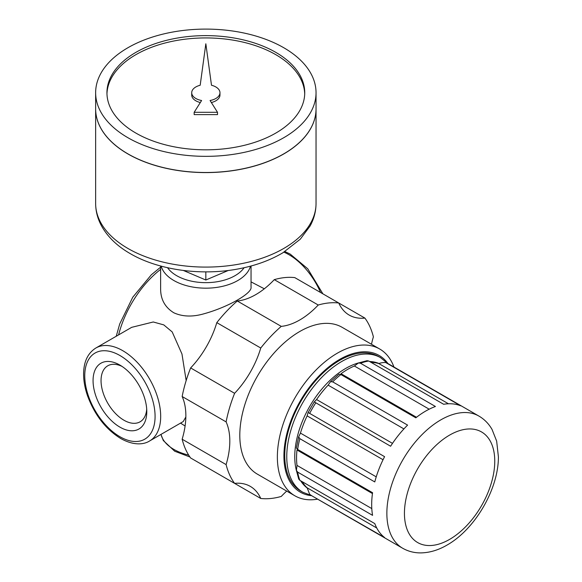 <?xml version="1.0" encoding="UTF-8"?>
<svg xmlns="http://www.w3.org/2000/svg" width="582" height="582" viewBox="0 0 582 582"><rect width="100%" height="100%" fill="white"/><g stroke="black" fill="none" stroke-linecap="round" stroke-linejoin="round"><path stroke-width="0.87" d="M298.653 436.856L300.45 433.103A72.335 41.766 120 0 1 307.129 415.89L308.002 412.718L308.584 412.762L384.586 456.666A76.293 44.05 -60 0 0 374.779 481.932L299.854 438.675L298.653 436.856L296.369 447.98L297.649 449.45L372.575 492.714A76.293 44.05 -60 0 0 372.575 515.354L297.649 472.097L296.413 470.431L296.995 465.404L371.796 508.595M371.09 362.39A72.335 41.766 120 0 1 378.846 363.583C380.897 362.775 383.182 362.426 385.713 362.542L460.638 405.799A76.293 44.05 -60 0 0 443.659 404.279L368.733 361.022L367.053 360.68L358.447 362.986L360.498 363.226L435.431 406.491A76.293 44.05 -60 0 0 415.817 417.811L340.892 374.553L338.979 374.182L330.481 381.719L332.664 381.85L407.589 425.107A76.293 44.05 -60 0 0 390.609 446.234L314.258 401.886L316.572 399.536L392.494 443.375M296.413 470.431L298.712 479.037L299.854 480.325L374.779 523.582A76.293 44.05 -60 0 0 384.586 537.528L312.549 496.22A76.293 44.05 120 0 1 309.66 494.271L307.129 487.803L376.758 528.005M302.218 481.685A72.335 41.766 120 0 0 307.129 487.803M372.458 493.558L296.995 449.988A72.335 41.766 120 0 0 296.995 465.404M330.481 381.719L328.132 385.153A72.335 41.766 120 0 0 316.572 399.536M358.447 362.986L354.38 366.005A72.335 41.766 120 0 0 341.03 373.717L416.494 417.279M388.841 364.07L385.713 362.542A76.293 44.05 120 0 1 388.841 364.07L478.957 416.101A76.293 44.05 120 0 0 402.664 460.144A76.293 44.05 120 0 0 402.664 548.244C408.215 551.387 414.253 552.944 420.786 552.9C429.625 552.74 438.37 550.136 447.027 545.079C475.727 528.834 498.629 488.203 498.396 456.79L496.657 441.12L492.052 429.465C488.815 423.791 484.457 419.331 478.957 416.101M251.046 266.003L251.046 287.188C252.333 293.233 227.948 307.223 203.853 313.814C192.54 317.066 182.544 316.732 173.873 312.81C165.113 307.449 160.705 299.577 160.625 289.189L160.625 266.003M146.708 409.175A32.337 18.675 60 0 1 140.087 421.812A32.337 18.675 60 0 1 123.915 420.211A32.337 18.675 60 0 1 102.788 391.715A32.337 18.675 60 0 1 107.75 365.802A32.337 18.675 60 0 1 122.002 366.391M119.921 427.137A37.99 21.934 60 0 1 93.062 380.606A37.99 21.934 60 0 1 119.921 365.096A37.99 21.934 60 0 1 146.788 411.627A37.99 21.934 60 0 1 119.921 427.137M185.847 416.974L183.221 421.564L149.559 440.996A53.69 30.999 60 0 0 149.567 378.998A53.69 30.999 60 0 0 95.877 348.007L131.678 327.339L153.262 321.984L163.775 324.887L172.185 331.915L181.97 354.009L186.16 380.592M226.107 421.892L182.151 396.517A67.818 39.154 -60 0 1 182.151 439.221L226.107 464.596A67.818 39.154 -60 0 0 226.107 421.892A107.379 61.99 -60 0 1 234.604 393.308L190.641 367.933A67.818 39.154 -60 0 0 216.795 322.639A107.379 61.99 -60 0 1 237.296 300.996L281.259 326.371A67.818 39.154 -60 0 0 318.238 305.019L274.282 279.644A107.379 61.99 -60 0 1 294.783 277.614L364.892 318.085A107.379 61.99 -60 0 1 373.389 336.862A67.818 39.154 -60 0 0 371.483 344.26M226.107 464.596A107.379 61.99 -60 0 0 234.604 483.373L190.641 457.99A107.379 61.99 -60 0 1 182.151 439.221M234.604 483.373A67.818 39.154 -60 0 1 250.296 486.377A67.818 39.154 -60 0 1 260.751 498.468L216.795 473.093A67.818 39.154 -60 0 1 216.795 473.093M286.715 491.092A67.818 39.154 -60 0 0 281.259 496.439A107.379 61.99 -60 0 1 260.751 498.468M364.892 318.085A67.818 39.154 -60 0 1 349.193 315.08A67.818 39.154 -60 0 1 338.746 302.989A107.379 61.99 -60 0 0 318.238 305.019M274.282 279.644A67.818 39.154 -60 0 1 237.296 300.996M281.259 326.371A107.379 61.99 -60 0 0 260.751 348.021L216.795 322.639M260.751 348.021A67.818 39.154 -60 0 1 234.604 393.308M182.151 396.517A107.379 61.99 -60 0 1 190.641 367.933M294.928 495.828L257.36 474.141A84.768 48.939 -60 0 1 244.367 406.214A84.768 48.939 -60 0 1 299.745 331.514A84.768 48.939 -60 0 1 342.129 327.317L379.697 349.004A84.768 48.939 120 0 0 294.921 397.942A84.768 48.939 120 0 0 294.928 495.828A84.768 48.939 120 0 0 317.641 499.152M339.706 360.353A77.704 44.865 -60 0 1 378.562 356.504L380.555 357.661A77.704 44.865 120 0 0 302.851 402.526A77.704 44.865 120 0 0 302.851 492.248L300.858 491.099A77.704 44.865 -60 0 1 288.941 428.832A77.704 44.865 -60 0 1 339.706 360.353M393.934 367.009A84.768 48.939 120 0 0 379.697 349.004M387.932 363.568A78.897 45.549 120 0 0 300.261 401.027A78.897 45.549 120 0 0 311.661 495.682M205.839 271.867L205.839 280.015L228.275 270.477M205.839 280.015L183.403 270.477M106.957 93.877A98.896 57.101 180 0 1 205.839 37.932A98.896 57.101 180 0 1 304.713 93.877M200.317 102.541A14.128 8.155 180 0 1 191.711 95.033L191.711 92.727A14.128 8.155 0 0 0 201.598 100.504L194.162 112.304L194.162 114.61L217.515 114.61L217.515 112.304L210.08 100.504A14.128 8.155 0 0 0 219.967 92.727A14.128 8.155 0 0 0 211.492 85.248L205.839 43.781L200.186 85.248A14.128 8.155 0 0 0 191.711 92.727M211.361 102.541A14.128 8.155 0 0 0 219.967 95.033L219.967 92.727M135.904 133.096A98.896 57.101 180 0 1 106.943 92.727A98.896 57.101 180 0 1 205.839 35.626A98.896 57.101 180 0 1 304.735 92.727A98.896 57.101 180 0 1 243.683 145.478A98.896 57.101 180 0 1 135.904 133.096M127.916 137.716A110.202 63.627 180 0 1 95.637 92.727A110.202 63.627 180 0 1 205.839 29.1A110.202 63.627 180 0 1 316.041 92.727A110.202 63.627 180 0 1 248.012 151.502A110.202 63.627 180 0 1 127.916 137.716M316.041 92.727L316.041 108.878A110.202 63.627 180 0 1 248.012 167.652A110.202 63.627 180 0 1 127.916 153.866A110.202 63.627 180 0 1 95.637 108.878L95.637 92.727M283.725 153.888A110.085 63.562 180 0 1 127.996 153.91A110.085 63.562 180 0 1 127.953 153.888M316.041 108.921A110.202 63.627 180 0 1 316.041 108.965A110.202 63.627 180 0 1 248.012 167.747A110.202 63.627 180 0 1 127.916 153.954A110.202 63.627 180 0 1 95.637 108.965A110.202 63.627 180 0 1 95.637 108.921M194.162 112.304L217.515 112.304M449.602 539.39A63.86 36.87 120 0 0 488.705 438.595A63.86 36.87 120 0 0 410.492 483.751A63.86 36.87 120 0 0 449.602 539.39M368.733 361.022A76.293 44.05 120 0 0 360.498 363.226M340.892 374.553A76.293 44.05 120 0 0 332.664 381.85M315.684 402.97A76.293 44.05 120 0 0 309.66 413.409M299.854 438.675A76.293 44.05 120 0 0 297.649 449.45M297.649 472.097A76.293 44.05 120 0 0 299.854 480.325M160.625 269.371A76.482 44.152 120 0 0 118.597 334.89M188.684 455.102A45.214 26.103 180 0 1 173.873 449.413A45.214 26.103 180 0 1 161.018 434.383M250.493 266.156A45.214 26.103 180 0 1 219.807 286.897A45.214 26.103 180 0 1 173.873 280.524A45.214 26.103 180 0 1 161.185 266.156M354.38 366.005L429.181 409.19M307.129 415.89L383.051 459.729M300.45 433.103L376.234 476.854M378.846 363.583L448.475 403.784M328.132 385.153L403.915 428.905M283.892 252.159A53.69 30.999 60 0 1 320.566 292.499M119.921 436.718A49.732 28.714 60 0 1 89.468 358.228A49.732 28.714 60 0 1 150.374 393.396A49.732 28.714 60 0 1 119.921 436.718M244.12 267.72A41.257 23.818 180 0 1 176.666 275.679A41.257 23.818 180 0 1 167.558 267.72M379.333 363.648A72.052 41.598 120 0 0 369.563 361.502M358.956 362.804A72.052 41.598 120 0 0 309.675 406.462A72.052 41.598 120 0 0 296.507 470.976M300.683 480.805A72.052 41.598 120 0 0 307.427 488.196M316.041 108.965L316.041 203.467A110.202 63.627 180 0 1 248.012 262.249A110.202 63.627 180 0 1 127.916 248.456A110.202 63.627 180 0 1 95.637 203.467L95.637 108.965M402.664 548.244L312.549 496.22M308.002 412.718L314.258 401.886M116.24 336.25L119.725 323.934L132.761 297.235L151.327 274.806L160.625 267.167M160.967 434.412L163.324 440.545L174.687 451.225L189.928 456.994M95.877 348.007C87.94 353.019 83.844 361.458 83.604 373.331C83.51 380.483 84.826 387.998 87.562 395.884C94.662 414.981 105.72 429.196 120.743 438.53C133.933 445.899 144.103 444.51 149.559 440.996M180.536 423.114L185.098 426.009M251.046 281.877L264.315 288.796M284.874 251.548L290.178 254.065L307.733 268.768L322.894 293.837M380.555 357.661L387.794 363.495M302.851 492.248L311.53 495.595M95.637 203.467C95.681 211.31 97.645 218.803 101.537 225.94C107.699 236.961 117.273 246.186 130.252 253.628C158.639 270.266 201.808 276.072 239.064 268.768C255.716 265.574 270.346 260.219 282.961 252.726L300.297 239.173L310.141 225.94C314.033 218.803 315.997 211.31 316.041 203.467"/></g></svg>
